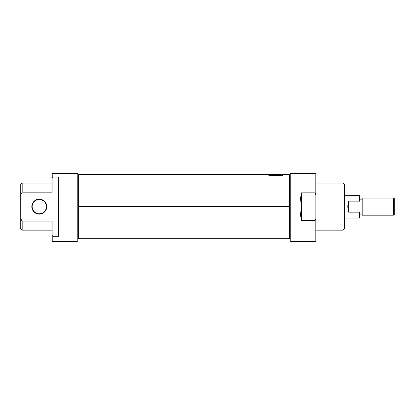 <?xml version="1.0" encoding="UTF-8"?>
<svg xmlns="http://www.w3.org/2000/svg" width="415" height="415" viewBox="0 0 415 415"><rect width="100%" height="100%" fill="white"/><g stroke="black" fill="none" stroke-linecap="round" stroke-linejoin="round"><path stroke-width="0.62" d="M290.894 195.242L290.894 173.429L315.13 173.429L315.13 192.825L315.841 194.739L315.841 218.549L315.13 220.464L301.586 220.464L301.586 192.825L301.586 220.464C299.407 211.251 299.407 202.038 301.586 192.825L315.13 192.825L315.13 173.429L315.841 173.429L315.841 240.861L315.13 241.572L315.13 220.464L301.586 220.464C299.407 211.251 299.407 202.038 301.586 192.825L315.13 192.825L315.841 194.739L315.841 173.429L290.184 173.429L290.184 174.897L289.613 174.57L283.056 174.57L283.056 175.374L268.801 175.374L283.056 175.374L283.056 174.995L282.734 175.301L282.734 174.57L280.125 174.948L281.852 174.814M290.894 218.051L290.894 173.429L290.894 241.572L315.13 241.572L315.13 220.464L315.841 218.549L315.841 240.861L315.13 241.572M315.841 230.164L342.93 230.164L342.93 183.124L342.93 230.164L344.357 228.743L342.93 230.164L315.841 230.164M315.841 183.124L342.93 183.124L315.841 183.124M344.357 184.55L344.357 228.743L344.357 184.55L342.93 183.124L344.357 184.55M290.894 241.572L290.184 240.861L290.184 173.429L290.184 238.392L289.613 238.718L289.613 174.57M32.152 206.644A7.128 7.128 0 0 0 39.285 213.772A7.128 7.128 0 0 0 46.413 206.644A7.128 7.128 0 0 0 39.285 199.516A7.128 7.128 0 0 0 32.152 206.644A7.128 7.128 0 0 0 39.285 213.772A7.128 7.128 0 0 0 46.413 206.644L46.765 206.644A7.486 7.486 0 0 0 39.285 199.159A7.486 7.486 0 0 0 31.799 206.644A7.486 7.486 0 0 0 39.285 214.13A7.486 7.486 0 0 0 46.765 206.644A7.486 7.486 0 0 1 39.285 214.13A7.486 7.486 0 0 1 31.799 206.644L32.152 206.644A7.128 7.128 0 0 1 39.285 199.516A7.128 7.128 0 0 1 46.413 206.644M52.824 236.249L58.525 236.249L58.525 177.039L52.824 177.039L58.525 177.039L58.525 236.249L52.824 236.249L52.114 235.404L52.824 236.249L52.824 241.572L77.06 241.572L77.06 173.429L77.771 173.429L77.771 240.861L77.06 241.572L52.824 241.572L52.824 236.249L52.114 235.404C52.114 242.614 52.114 242.614 52.114 235.404L52.824 236.249M52.114 177.885L52.824 177.039L52.114 177.885L52.114 192.161L22.171 192.161L52.114 192.161C52.114 180.286 52.114 180.286 52.114 192.161L52.114 173.429L52.114 177.885L52.824 177.039L52.824 173.429L77.771 173.429L52.114 173.429L52.824 173.429L52.824 177.039M22.177 230.164L20.75 228.743L20.75 218.679L22.177 221.133L22.177 230.164L52.114 230.164L22.177 230.164L22.177 221.133L52.114 221.133L22.177 221.133L20.75 218.679L20.75 194.609L22.177 192.161L22.177 183.124L22.177 192.161L20.75 194.609L20.75 184.55L22.177 183.124L52.114 183.124M52.114 235.404L52.114 221.133L52.114 240.861L52.824 241.572M77.771 174.897L78.342 174.57L78.342 238.718L289.613 238.718M78.342 174.57L268.801 174.57L268.801 175.374L268.801 174.995L269.122 175.301L282.734 175.374L269.122 175.301L269.122 174.57L270.798 174.57L271.55 174.591L270.767 174.689L270.772 175.114M271.825 174.57L275.622 174.57L273.329 174.798C271.566 174.757 271.332 174.694 272.624 174.616L271.95 174.762M276.681 174.601L276.681 174.948L273.833 174.948C270.907 174.881 270.149 174.762 271.55 174.591L271.55 174.891L271.55 174.591C270.149 174.762 270.907 174.881 273.833 174.948L276.681 174.948L276.681 174.601L275.622 174.611L276.681 174.57L281.183 174.611L280.125 174.611L280.125 174.948L280.125 174.648L276.681 174.648L280.125 174.601M271.825 174.611L271.55 174.611L271.825 174.611M271.804 175.114L271.846 174.648L272.624 174.616M272.069 174.777L275.622 174.948L275.622 174.611M394.25 198.583L394.25 214.705L393.394 215.198L393.394 198.09L393.394 215.198L394.25 214.705L394.25 198.583L393.394 198.09L362.176 198.09L362.176 215.198L393.394 215.198L362.176 215.198L362.176 198.09L393.394 198.09L394.25 198.583M360.038 214.13L362.176 214.13L360.038 214.13M360.038 199.159L362.176 199.159L360.038 199.159L360.038 217.802L359.608 218.051L359.608 212.164L348.631 212.164C347.547 208.486 347.547 204.803 348.631 201.125L359.608 201.125L359.608 195.242L344.357 195.242L360.038 195.486L360.038 211.634L359.608 212.164L348.631 212.164C347.547 208.486 347.547 204.803 348.631 201.125L348.631 212.164L348.631 201.125L359.608 201.125L360.038 201.654L359.608 201.125L359.608 195.242M344.357 218.051L359.608 218.051L359.608 212.164L360.038 211.634L360.038 217.802L359.608 218.051L344.357 218.051M290.894 173.429L290.184 173.429M77.771 240.861L77.06 241.572L77.06 173.429L77.771 173.429L77.771 240.861M20.75 218.679C20.75 231.871 20.75 231.871 20.75 218.679L20.75 184.55L22.177 183.124M52.824 173.429L52.114 173.429M31.799 206.644A7.486 7.486 0 0 1 39.285 199.159A7.486 7.486 0 0 1 46.765 206.644M289.613 175.851L289.613 206.644L290.184 206.644M77.771 206.644L78.342 206.644L78.342 175.851M78.342 237.437L78.342 206.644L289.613 206.644L289.613 237.437M281.183 174.99L281.852 174.99M281.183 174.611L281.183 174.948M271.55 174.591L270.772 174.57M270.476 174.814L270.134 174.814M269.812 174.959L270.201 174.995M269.885 175.068L269.485 175.187M77.771 238.392L78.342 238.718"/></g></svg>
